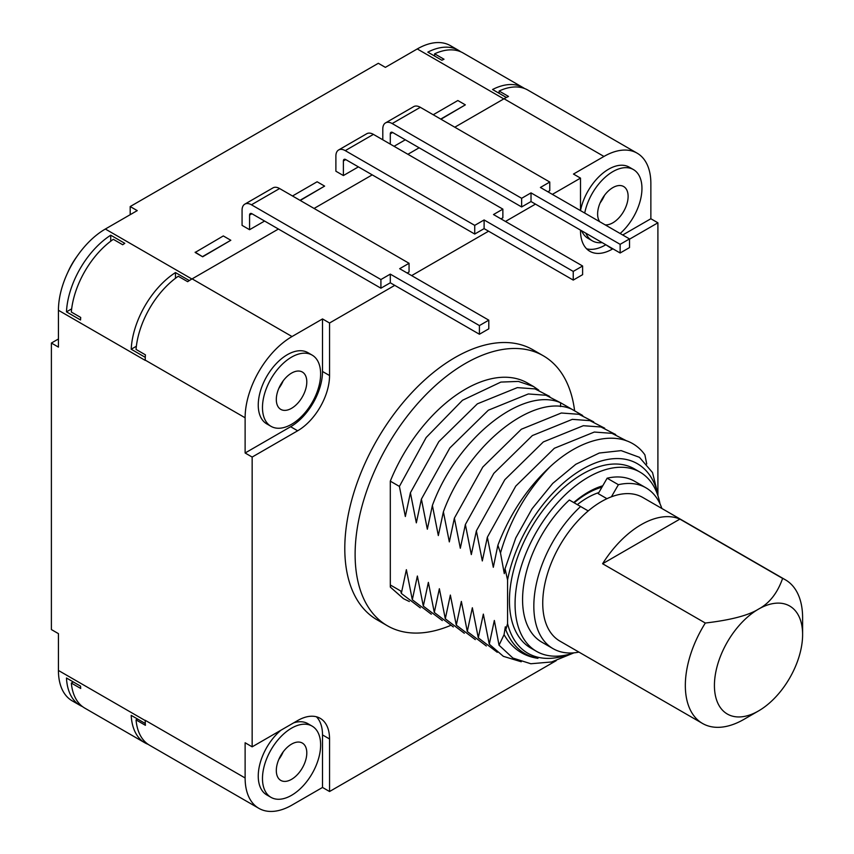 <?xml version="1.0" encoding="UTF-8"?>
<svg xmlns="http://www.w3.org/2000/svg" width="854" height="854" viewBox="0 0 854 854"><rect width="100%" height="100%" fill="white"/><g stroke="black" fill="none" stroke-linecap="round" stroke-linejoin="round"><path stroke-width="1.28" d="M556.2 660.665L329.548 791.519L329.548 738.977L322.513 734.92A45.113 26.047 120 0 0 316.418 716.773M394.751 285.364L329.548 323.004L329.548 375.546A45.113 26.047 -60 0 1 297.651 430.79L252.154 457.061L252.154 746.834L297.651 720.562A45.113 26.047 -60 0 1 320.207 718.331A45.113 26.047 -60 0 1 329.548 738.977M580.506 210.618L580.506 178.123L552.357 194.37M535.469 204.117L505.451 221.453M488.563 231.199L411.639 275.607M580.506 230.11L580.506 230.655A45.113 26.047 -60 0 0 589.847 251.311A45.113 26.047 -60 0 0 612.403 249.069L605.838 244.735M657.9 495.63L657.9 222.809L629.515 239.184M574.55 410.358A155.887 90.001 120 0 0 543.293 355.776L532.971 349.809A155.887 90.001 120 0 0 412.845 391.58A155.887 90.001 120 0 0 344.792 548.46A155.887 90.001 120 0 0 377.084 619.823L387.406 625.779A155.887 90.001 120 0 0 450.271 625.566M329.548 791.519L322.513 787.452L322.513 734.92M252.154 746.834L245.119 742.766L245.119 777.973A66.334 38.302 120 0 0 258.858 808.343A66.334 38.302 120 0 0 292.025 805.055L322.513 787.452M280.977 730.191A41.131 23.741 120 0 0 258.25 776.083A41.131 23.741 120 0 0 266.768 794.914L270.996 797.348A41.131 23.741 -60 0 0 302.69 786.331A41.131 23.741 -60 0 0 320.634 744.934A41.131 23.741 120 0 0 312.116 726.113L307.899 723.669A41.131 23.741 120 0 0 293.691 722.847M258.858 808.343L149.567 745.243A66.334 38.302 -60 0 1 136.042 719.901L145.415 725.313A66.334 38.302 -60 0 1 145.287 723.498L145.212 720.296L245.119 777.973M657.9 222.809L650.865 218.741L650.865 183.535A66.334 38.302 120 0 0 637.127 153.165A66.334 38.302 120 0 0 603.959 156.453L573.472 174.056L580.506 178.123M524.548 88.517A66.334 38.302 120 0 0 523.139 87.631A66.334 38.302 120 0 0 492.555 89.51L506.379 97.495M503.807 98.904L417.264 48.945A66.334 38.302 -60 0 1 450.432 45.657L458.406 50.258A66.334 38.302 -60 0 1 460.669 51.752M458.406 50.258A66.334 38.302 -60 0 0 427.822 52.137L441.892 60.26A66.334 38.302 -60 0 1 444.005 59.236L434.622 53.813A66.334 38.302 -60 0 1 463.103 52.969L523.139 87.631M417.264 48.945L385.367 67.359L378.333 63.292L130.192 206.551L137.238 210.618L105.341 229.032L191.883 279.002M433.213 114.746L457.84 100.526L465.345 104.861L440.952 119.218M405.308 139.8L394.046 146.301M358.402 166.882L343.393 175.55L335.889 171.216L335.889 156.047A13.269 7.665 -120 0 1 338.632 149.973A13.269 7.665 -120 0 1 345.262 150.635L474.728 225.371L474.728 234.039L484.111 228.626L573.237 280.08L582.609 274.668L582.609 266L493.495 214.546L502.867 209.123L502.867 217.791L500.999 218.88M292.495 195.993L317.122 181.774L324.627 186.108L300.234 200.466M264.591 221.047L249.571 229.705L242.066 225.371L242.066 210.212A13.269 7.665 -120 0 1 244.82 204.138A13.269 7.665 -120 0 1 251.45 204.789L380.916 279.536L380.916 288.204L390.299 282.791L479.414 334.245L488.798 328.822L488.798 320.165L399.672 268.7L409.055 263.288L409.055 271.956L407.187 273.034M195.16 252.453L202.665 256.787L230.815 240.273L223.31 235.939L195.16 252.453M175.465 278.297L175.465 272.575A66.334 38.302 120 0 0 131.206 349.233L145.276 357.356A66.334 38.302 -60 0 1 145.415 354.837L136.042 349.425A66.334 38.302 120 0 1 178.272 276.258L187.656 281.681A66.334 38.302 -60 0 1 192.118 278.863L278.425 229.032M175.465 272.575L189.31 280.571M145.276 357.356L145.212 360.377L58.435 310.28A66.334 38.302 -60 0 1 105.341 229.032M122.688 244.735L113.315 239.323A66.334 38.302 120 0 0 71.33 312.041L80.714 317.453A66.334 38.302 -60 0 0 80.543 319.983L66.473 311.859A66.334 38.302 -60 0 1 110.732 235.202L124.801 243.337A66.334 38.302 -60 0 0 122.688 244.735M58.435 310.28L58.435 347.108L51.389 343.041L51.389 629.569L58.435 633.636L58.435 670.465L145.212 720.562M245.119 417.787L245.119 452.994L290.616 426.722A45.113 26.047 120 0 0 322.513 371.479L322.513 318.937L292.025 336.54A66.334 38.302 120 0 0 245.119 417.787L145.212 360.11M252.154 457.061L245.119 452.994M145.287 723.498L131.206 715.374A66.334 38.302 120 0 0 144.87 742.809A66.334 38.302 120 0 0 148.158 744.357M82.571 706.642A66.334 38.302 -60 0 1 80.148 705.436L72.174 700.835A66.334 38.302 -60 0 1 58.435 670.465M80.148 705.436A66.334 38.302 -60 0 1 66.473 678.001L80.543 686.136A66.334 38.302 -60 0 0 80.714 688.473L71.33 683.061L73.273 681.93M144.87 742.809L84.834 708.147A66.334 38.302 -60 0 1 71.33 683.061M130.192 206.551L130.192 214.674M51.389 343.041L58.435 338.985M77.255 256.029A48.753 28.15 120 0 0 67.765 272.458M136.042 719.901L137.537 719.036M131.206 349.233L136.352 346.254M603.959 156.453L504.041 98.765A66.334 38.302 -60 0 1 508.504 96.438L499.12 91.026A66.334 38.302 -60 0 1 527.836 90.065L637.127 153.165M504.041 98.765L454.798 127.203M419.143 147.785L407.881 154.286M372.237 174.867L314.069 208.451M622.715 234.989L650.865 218.741M586.602 248.802A45.113 26.047 120 0 0 605.358 245.013M620.153 233.505A41.131 23.741 -60 0 0 641.952 188.414A41.131 23.741 120 0 0 633.433 169.583L629.206 167.149A41.131 23.741 120 0 0 601.024 174.76A41.131 23.741 120 0 0 580.506 210.554M581.617 230.761A41.131 23.741 120 0 0 588.086 238.383L592.302 240.817A41.131 23.741 -60 0 1 585.833 233.195M329.548 323.004L322.513 318.937M312.116 355.093L307.899 352.649A41.131 23.741 120 0 0 276.205 363.676A41.131 23.741 120 0 0 258.25 405.063A41.131 23.741 120 0 0 266.768 423.894L270.996 426.327A41.131 23.741 -60 0 1 262.477 407.497A41.131 23.741 120 0 1 280.432 366.11A41.131 23.741 120 0 1 312.116 355.093A41.131 23.741 120 0 1 320.634 373.913A41.131 23.741 -60 0 1 302.69 415.311A41.131 23.741 -60 0 1 270.996 426.327M306.799 381.909A21.563 12.447 -60 0 1 297.395 403.6A21.563 12.447 -60 0 1 280.774 409.376A21.563 12.447 -60 0 1 276.312 399.512A21.563 12.447 -60 0 1 285.727 377.81A21.563 12.447 -60 0 1 302.337 372.034A21.563 12.447 -60 0 1 306.799 381.909M283.186 380.82A21.563 12.447 -60 0 1 278.81 388.41M633.433 169.583A41.131 23.741 120 0 0 605.219 177.216A41.131 23.741 120 0 0 584.712 213.052M602.145 242.611A41.131 23.741 -60 0 1 592.302 240.817M599.732 221.72A21.563 12.447 -60 0 1 597.619 214.002A21.563 12.447 -60 0 1 607.034 192.31A21.563 12.447 -60 0 1 623.644 186.535A21.563 12.447 -60 0 1 628.117 196.399A21.563 12.447 -60 0 1 620.431 216.115A21.563 12.447 -60 0 1 605.134 224.837M604.504 195.32A21.563 12.447 -60 0 1 600.127 202.9M499.12 93.299L499.12 91.026M434.622 56.065L434.622 53.813M66.473 311.859L71.661 308.87M110.732 241.191L110.732 235.202M440.717 119.08L465.345 104.861M521.634 198.299L521.634 206.956L531.017 201.544L620.143 252.997L620.143 244.329L531.017 192.876L521.634 198.299L392.167 123.552A13.269 7.665 -120 0 0 385.538 122.891A13.269 7.665 -120 0 0 382.795 128.965L382.795 139.8M547.905 191.798L549.773 190.709L549.773 182.041L540.401 187.464L629.515 238.917L620.143 244.329M385.538 122.891L413.678 106.643A13.269 7.665 -120 0 1 420.317 107.305L549.773 182.041M390.299 133.843L392.637 132.487A3.32 1.911 60 0 0 390.983 132.327A3.32 1.911 60 0 0 390.299 133.843L390.299 144.134M392.637 132.487L521.634 206.956M620.143 252.997L629.515 247.585L629.515 238.917M531.017 192.876L531.017 201.544M338.632 149.973L366.772 133.726A13.269 7.665 -120 0 1 373.411 134.377L502.867 209.123M343.393 160.926L345.731 159.57A3.32 1.911 60 0 0 344.077 159.399A3.32 1.911 60 0 0 343.393 160.926L343.393 175.55M345.731 159.57L474.728 234.039M573.237 280.08L573.237 271.412L582.609 266M573.237 271.412L484.111 219.958L474.728 225.371M484.111 219.958L484.111 228.626M300 200.327L324.627 186.108M244.82 204.138L272.96 187.891A13.269 7.665 -120 0 1 279.6 188.542L409.055 263.288M249.571 229.705L249.571 215.08A3.32 1.911 60 0 1 250.265 213.564A3.32 1.911 60 0 1 251.919 213.735L380.916 288.204M479.414 334.245L479.414 325.577L488.798 320.165M479.414 325.577L390.299 274.123L380.916 279.536M390.299 274.123L390.299 282.791M195.16 252.186L202.665 256.787M202.665 256.52L230.815 240.273M312.116 726.113A41.131 23.741 120 0 0 280.432 737.13A41.131 23.741 120 0 0 262.477 778.517A41.131 23.741 -60 0 0 270.996 797.348M306.799 752.929A21.563 12.447 -60 0 1 297.395 774.621A21.563 12.447 -60 0 1 280.774 780.396A21.563 12.447 -60 0 1 276.312 770.532A21.563 12.447 -60 0 1 285.727 748.83A21.563 12.447 -60 0 1 302.337 743.055A21.563 12.447 -60 0 1 306.799 752.929M283.186 751.84A21.563 12.447 -60 0 1 278.81 759.43M543.293 355.776A155.887 90.001 120 0 0 423.168 397.537A155.887 90.001 120 0 0 355.115 554.417A155.887 90.001 120 0 0 387.406 625.779M657.665 494.936L657.665 493.313A109.451 63.196 120 0 0 582.609 469.113A109.451 63.196 120 0 0 507.564 579.973L505.056 568.689L504.298 573.632L500.497 552.986L497.882 545.236L493.302 567.291L487.356 537.198L482.307 560.939L476.372 530.857L471.312 554.588L465.377 524.505L460.317 548.247L454.381 518.154L449.321 541.895L443.386 511.813L438.326 535.554L432.391 505.461L427.331 529.202L421.396 499.11L416.336 522.851L410.4 492.769L405.34 516.51L399.405 486.417L426.167 437.515L462.473 400.28L500.871 382.08L518.357 381.418L533.483 386.488L527.537 383.062A124.385 71.811 120 0 0 390.299 481.154L390.31 587.082L403.376 598.622M409.333 601.526L403.59 598.739L390.31 587.082L390.833 585.278L400.75 591.011L401.327 593.423L406.376 569.682L412.311 599.764L417.371 576.023L423.306 606.116L428.366 582.375L434.302 612.467L439.362 588.726L445.297 618.808L450.357 595.067L456.292 625.16L461.352 601.419L467.287 631.512L472.347 607.77L478.283 637.853L483.343 614.111L489.278 644.204L494.338 620.463L499.035 645.197L504.052 634.671L505.333 626.815L505.803 629.846L507.564 623.644A109.451 63.196 120 0 0 568.593 654.463M507.564 579.973L507.564 623.644M390.299 481.154L399.405 486.417M505.803 629.846C512.133 645.934 522.851 655.424 537.945 658.327C523.256 656.214 511.962 648.325 504.052 634.671M499.035 645.197L512.891 658.05L530.825 663.75L551.631 661.967L573.909 652.862M574.005 652.83A103.483 59.748 -60 0 1 536.504 651.346L530.868 648.101A103.483 59.748 -60 0 1 509.443 600.725A103.483 59.748 -60 0 1 554.609 496.58A103.483 59.748 -60 0 1 634.351 468.857L639.988 472.113A103.483 59.748 -60 0 1 660.014 503.849M505.056 568.689L515.741 537.988L532.106 508.706L552.73 483.407L575.799 464.288L599.284 453.026L621.146 450.624L639.432 457.317L652.531 472.561L657.665 493.313M500.497 552.986C510.137 519.744 526.694 490.975 550.136 466.69C585.769 433.768 626.462 428.815 644.877 454.819L646.734 463.957M487.356 537.198L515.784 486.075L554.342 448.275L594.309 432.049L611.966 433.341L626.676 440.899M550.136 466.69C527.206 487.976 509.785 514.151 497.882 545.236M615.681 434.547L600.97 426.989L583.314 425.708L543.347 441.924L504.799 479.724L476.372 530.857M465.377 524.505L493.804 473.372L532.352 435.572L572.319 419.357L589.975 420.648L604.685 428.196M454.381 518.154L482.809 467.031L521.356 429.231L561.324 413.005L578.98 414.297L593.69 421.855M443.386 511.813C467.971 444.496 533.889 392.456 571.646 409.13L582.695 415.503M571.7 409.151L560.651 402.789C522.894 386.104 456.965 438.155 432.391 505.461M421.396 499.11L449.823 447.987L488.371 410.187L528.338 393.961L545.994 395.253L560.704 402.81M410.4 492.769L438.828 441.635L477.375 403.835L517.343 387.62L534.999 388.901L549.709 396.459M533.483 386.488L538.714 390.107M420.328 607.877L401.327 593.423M431.323 614.218L412.311 599.764M442.319 620.57L423.306 606.116M434.302 612.467L453.314 626.921M464.309 633.262L445.297 618.808M475.304 639.614L456.292 625.16M467.287 631.512L486.3 645.966M497.284 652.307L478.283 637.853M521.25 661.775L503.358 656.331L489.278 644.204M536.504 651.346A103.483 59.748 -60 0 1 515.069 603.981A103.483 59.748 -60 0 1 560.235 499.836A103.483 59.748 -60 0 1 639.988 472.113M607.141 478.197A92.872 53.621 -60 0 1 634.682 481.304L645.934 487.805A92.872 53.621 120 0 0 618.392 484.698L607.141 478.197L602.753 485.798A85.24 49.212 120 0 0 573.739 502.547M553.061 648.656L541.81 642.155A92.872 53.621 -60 0 1 569.34 500.017L580.603 506.518A92.872 53.621 120 0 0 553.061 648.656A92.872 53.621 120 0 0 578.948 652.114M661.871 508.493A92.872 53.621 120 0 0 645.934 487.805M588.235 510.927L580.603 506.518M577.336 504.629A77.618 44.814 -60 0 1 587.306 497.818A77.618 44.814 120 0 1 598.835 492.577M618.392 484.698L611.4 496.814M602.753 485.798L598.216 493.655L606.948 498.693M802.611 634.575A62.353 35.996 120 0 0 758.512 609.126A62.353 35.996 -60 0 0 714.424 685.495A62.353 35.996 -60 0 0 758.512 710.944L743.973 719.346L758.512 710.944A62.353 35.996 120 0 0 802.611 634.575L802.611 617.784A82.923 47.877 120 0 0 785.434 579.834L642.838 497.498A82.923 47.877 120 0 0 601.376 501.608A82.923 47.877 -60 0 0 547.2 574.678A82.923 47.877 -60 0 0 559.914 641.119L702.511 723.455A82.923 47.877 -60 0 1 705.319 623.036C730.693 620.057 748.424 615.424 758.512 609.126C769.422 603.298 777.46 593.06 782.616 578.414L679.891 519.104A82.923 47.877 120 0 0 641.247 524.623A82.923 47.877 120 0 0 602.593 563.736L679.891 519.104M785.434 579.834A82.923 47.877 120 0 0 782.616 578.414M705.319 623.036L602.593 563.736M743.973 719.346A82.923 47.877 -60 0 1 702.511 723.455M574.155 502.792A82.923 47.877 -60 0 1 587.306 493.484A82.923 47.877 120 0 1 601.963 487.175M292.025 336.54L192.118 278.863M329.548 375.546L322.513 371.479M297.651 430.79L290.616 426.722M420.317 107.305L392.167 123.552M373.411 134.377L345.262 150.635M249.571 215.08L251.919 213.735M279.6 188.542L251.45 204.789M560.502 406.589L560.651 402.789"/></g></svg>
